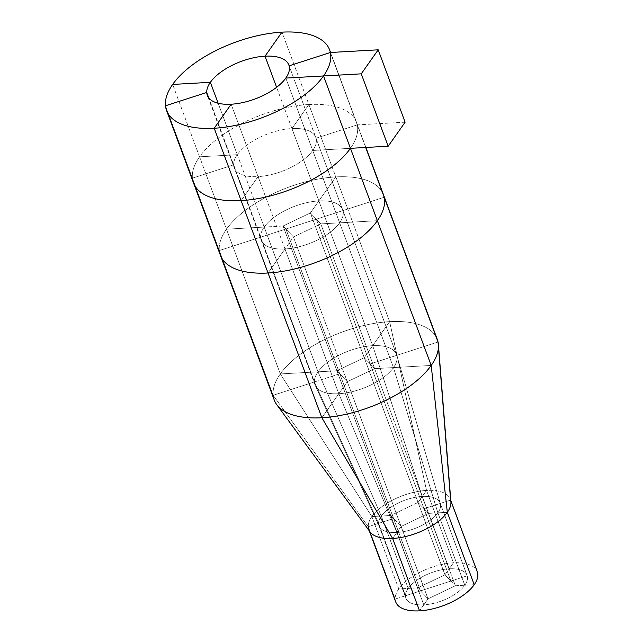 <?xml version="1.0" encoding="UTF-8"?>
<svg xmlns="http://www.w3.org/2000/svg" width="643" height="643" viewBox="0 0 643 643"><rect width="100%" height="100%" fill="white"/><g stroke="black" fill="none" stroke-linecap="round" stroke-linejoin="round"><path stroke-width="0.48" stroke-dasharray="3.21 2.41" d="M405.114 122.194L357.283 124.879A86.974 40.027 159.6 0 1 350.451 148.332A86.974 40.027 159.6 0 0 357.283 124.879L330.365 52.501L357.283 124.879L316.018 138.213L289.109 65.835L316.018 138.213A43.491 20.013 -20.4 0 0 315.761 137.417A43.491 20.013 -20.4 0 0 291.946 128.552L276.611 87.311L291.946 128.552A43.491 20.013 -20.4 0 0 237.283 154.69L218.146 103.242L237.283 154.69A43.491 20.013 -20.4 0 0 233.666 164.825L192.402 178.167A86.974 40.027 -20.4 0 0 193.487 182.893M438.036 342.004L396.771 355.338A43.491 20.013 159.6 0 1 393.476 367.579A43.491 20.013 159.6 0 1 338.813 393.725L347.284 381.709L374.612 368.64L364.227 357.685L418.054 502.44L422.29 496.436L372.699 345.677A43.491 20.013 159.6 0 1 396.514 354.542A43.491 20.013 159.6 0 1 396.771 355.338L370.159 363.938L364.227 357.685L310.392 212.937L283.057 226.006L417.637 587.887L444.972 574.818L449.208 568.806L422.29 496.436L426.526 490.424A43.491 20.013 159.6 0 1 450.598 500.093L438.036 342.004L396.771 355.338A43.491 20.013 159.6 0 1 393.476 367.579A43.491 20.013 159.6 0 1 338.813 393.725L321.862 417.749L338.813 393.725L284.978 248.97L268.035 272.994L284.978 248.97L258.06 176.6A43.491 20.013 -20.4 0 0 312.723 150.454L285.814 78.076L312.723 150.454L350.451 148.332A86.974 40.027 159.6 0 0 357.283 124.879L365.69 147.48L357.283 124.879L316.018 138.213A43.491 20.013 -20.4 0 0 315.761 137.417A43.491 20.013 -20.4 0 0 291.946 128.552A43.491 20.013 -20.4 0 0 237.283 154.69A43.491 20.013 -20.4 0 0 233.666 164.825A43.491 20.013 -20.4 0 0 234.245 167.735A43.491 20.013 -20.4 0 0 258.06 176.6L241.117 200.624L258.06 176.6A43.491 20.013 -20.4 0 0 312.723 150.454A43.491 20.013 -20.4 0 0 316.018 138.213L342.936 210.591L384.201 197.256L316.324 219.191L310.392 212.937L318.864 200.921L291.946 128.552L308.889 104.528A86.974 40.027 159.6 0 1 356.527 122.258A86.974 40.027 159.6 0 1 357.283 124.879L330.365 52.501M350.451 148.332L312.723 150.454L339.641 222.832L377.369 220.71L339.641 222.832A43.491 20.013 -20.4 0 0 342.936 210.591A43.491 20.013 -20.4 0 0 342.679 209.787A43.491 20.013 -20.4 0 0 318.864 200.921L335.807 176.897L389.642 321.653A86.974 40.027 -20.4 0 0 280.308 373.937L318.028 371.823A43.491 20.013 159.6 0 1 372.699 345.677L318.864 200.921L335.807 176.897A86.974 40.027 -20.4 0 0 226.473 229.189L280.308 373.937L336.892 370.762L417.637 587.887L444.972 574.818L418.054 502.44L422.29 496.436A32.616 15.006 159.6 0 1 440.278 503.429A32.616 15.006 159.6 0 1 440.31 503.541A32.616 15.006 159.6 0 1 437.875 512.857L393.476 367.579L431.196 365.457L393.476 367.579L339.641 222.832A43.491 20.013 -20.4 0 0 342.936 210.591L384.201 197.256L342.936 210.591L316.018 138.213A43.491 20.013 -20.4 0 1 312.723 150.454L350.451 148.332L312.723 150.454L339.641 222.832A43.491 20.013 -20.4 0 0 342.936 210.591A43.491 20.013 -20.4 0 0 318.864 200.921A43.491 20.013 -20.4 0 0 264.201 227.067A43.491 20.013 -20.4 0 0 260.576 237.203A43.491 20.013 -20.4 0 0 261.162 240.104A43.491 20.013 -20.4 0 0 284.978 248.97A43.491 20.013 -20.4 0 0 339.641 222.832A43.491 20.013 -20.4 0 0 342.936 210.591A43.491 20.013 -20.4 0 0 342.679 209.787A43.491 20.013 -20.4 0 0 318.864 200.921A43.491 20.013 -20.4 0 0 264.201 227.067L226.473 229.189A86.974 40.027 -20.4 0 0 219.311 250.537A86.974 40.027 -20.4 0 0 220.396 255.263M395.742 601.985A43.491 20.013 159.6 0 1 395.156 599.083A43.491 20.013 159.6 0 1 398.781 588.948L408.209 588.417L381.291 516.04A32.616 15.006 159.6 0 1 422.29 496.436L426.526 490.424A43.491 20.013 159.6 0 1 450.598 500.093L440.278 503.429A32.616 15.006 159.6 0 1 437.875 512.857L393.476 367.579L374.612 368.64L455.365 585.765L428.447 513.387L418.054 502.44L310.392 212.937L364.227 357.685L372.699 345.677A43.491 20.013 159.6 0 1 396.771 355.338A43.491 20.013 159.6 0 1 393.476 367.579L374.612 368.64L428.447 513.387L423.986 508.693L450.904 581.063L455.365 585.765L464.793 585.234A32.616 15.006 159.6 0 1 423.793 604.846A32.616 15.006 159.6 0 1 405.934 598.199A32.616 15.006 159.6 0 1 405.484 595.748A32.616 15.006 159.6 0 1 408.209 588.417A32.616 15.006 159.6 0 1 449.208 568.806L422.29 496.436L372.699 345.677A43.491 20.013 159.6 0 1 396.715 355.153A43.491 20.013 159.6 0 1 396.771 355.338L440.278 503.429L423.986 508.693L418.054 502.44L444.972 574.818L455.365 585.765L428.029 598.842L420.498 590.893L450.904 581.063L444.972 574.818L449.208 568.806L422.29 496.436L372.699 345.677L364.227 357.685L372.699 345.677A43.491 20.013 159.6 0 1 396.771 355.338L342.936 210.591A43.491 20.013 -20.4 0 0 318.864 200.921L335.807 176.897A86.974 40.027 -20.4 0 0 226.473 229.189A86.974 40.027 -20.4 0 0 219.311 250.537L260.576 237.203A43.491 20.013 -20.4 0 0 261.162 240.104A43.491 20.013 -20.4 0 0 284.978 248.97A43.491 20.013 -20.4 0 0 339.641 222.832L320.785 223.893L316.324 219.191L285.91 229.021L420.498 590.893L467.188 575.806A32.616 15.006 159.6 0 1 464.793 585.234L437.875 512.857L447.311 512.334L437.875 512.857L393.476 367.579L339.641 222.832A43.491 20.013 -20.4 0 0 342.936 210.591L285.91 229.021L293.449 236.962L347.284 381.709L374.612 368.64L320.785 223.893L310.392 212.937L318.864 200.921L291.946 128.552L308.889 104.528L389.642 321.653A86.974 40.027 -20.4 0 0 280.308 373.937A86.974 40.027 -20.4 0 0 273.146 395.292A86.974 40.027 -20.4 0 0 274.231 400.018M450.807 500.648L450.598 500.093L440.278 503.429A32.616 15.006 159.6 0 1 437.875 512.857A32.616 15.006 159.6 0 1 396.876 532.468L392.64 538.472L396.876 532.468A32.616 15.006 159.6 0 1 379.016 525.821A32.616 15.006 159.6 0 1 378.574 523.37L368.246 526.705A43.491 20.013 159.6 0 1 371.863 516.57L398.781 588.948L408.209 588.417A32.616 15.006 159.6 0 1 449.208 568.806L453.444 562.802L426.526 490.424A43.491 20.013 159.6 0 1 450.349 499.29A43.491 20.013 159.6 0 1 450.598 500.093A43.491 20.013 159.6 0 1 450.904 501.853M310.392 212.937L283.057 226.006L285.91 229.021L260.576 237.203L233.666 164.825A43.491 20.013 -20.4 0 0 234.245 167.735A43.491 20.013 -20.4 0 0 258.06 176.6L231.142 104.222L258.06 176.6L241.117 200.624L258.06 176.6L284.978 248.97A43.491 20.013 -20.4 0 0 339.641 222.832L320.785 223.893L374.612 368.64L370.159 363.938L316.324 219.191L370.159 363.938L316.324 219.191L370.159 363.938L396.771 355.338L342.936 210.591A43.491 20.013 -20.4 0 0 342.679 209.787A43.491 20.013 -20.4 0 0 318.864 200.921A43.491 20.013 -20.4 0 0 264.201 227.067L237.283 154.69L199.563 156.812L226.473 229.189L280.308 373.937L318.028 371.823A43.491 20.013 159.6 0 1 372.699 345.677L389.642 321.653A86.974 40.027 -20.4 0 0 280.308 373.937A86.974 40.027 -20.4 0 0 273.146 395.292L314.411 381.958L208.782 97.937M377.369 220.71L339.641 222.832L377.369 220.71M444.972 574.818L418.054 502.44L422.29 496.436L372.699 345.677A43.491 20.013 159.6 0 1 396.514 354.542A43.491 20.013 159.6 0 1 396.771 355.338A43.491 20.013 159.6 0 1 393.476 367.579L431.196 365.457L393.476 367.579L339.641 222.832L393.476 367.579A43.491 20.013 159.6 0 1 338.813 393.725L284.978 248.97A43.491 20.013 -20.4 0 0 339.641 222.832L393.476 367.579A43.491 20.013 159.6 0 1 338.813 393.725L284.978 248.97L293.449 236.962L320.785 223.893L293.449 236.962L401.111 526.464L428.447 513.387L447.311 512.334L437.875 512.857L393.476 367.579A43.491 20.013 159.6 0 1 338.813 393.725L347.284 381.709L401.111 526.464L428.447 513.387L437.875 512.857L393.476 367.579A43.491 20.013 159.6 0 1 338.813 393.725L347.284 381.709L428.029 598.842L417.637 587.887L408.209 588.417L381.291 516.04L390.727 515.509L393.58 518.515L420.498 590.893L417.637 587.887L390.727 515.509L393.58 518.515L378.574 523.37L314.411 381.958L273.146 395.292L368.246 526.705A43.491 20.013 159.6 0 1 371.863 516.57L381.291 516.04A32.616 15.006 159.6 0 1 422.29 496.436A32.616 15.006 159.6 0 1 440.278 503.429A32.616 15.006 159.6 0 1 437.875 512.857A32.616 15.006 159.6 0 1 396.876 532.468L338.813 393.725A43.491 20.013 159.6 0 1 315.239 385.454A43.491 20.013 159.6 0 1 314.411 381.958L260.576 237.203A43.491 20.013 -20.4 0 0 284.978 248.97A43.491 20.013 -20.4 0 0 339.641 222.832M417.637 587.887L408.209 588.417L381.291 516.04L318.028 371.823L336.892 370.762L364.227 357.685L372.699 345.677A43.491 20.013 159.6 0 1 396.715 355.153A43.491 20.013 159.6 0 1 396.771 355.338L440.278 503.429L467.188 575.806A32.616 15.006 159.6 0 1 464.793 585.234A32.616 15.006 159.6 0 1 423.793 604.846L419.558 610.85L423.793 604.846A32.616 15.006 159.6 0 1 405.484 595.748A32.616 15.006 159.6 0 1 408.209 588.417L381.291 516.04L390.727 515.509L418.054 502.44L422.29 496.436L449.208 568.806A32.616 15.006 159.6 0 1 467.075 575.461A32.616 15.006 159.6 0 1 467.188 575.806A32.616 15.006 159.6 0 0 449.208 568.806L422.29 496.436L372.699 345.677A43.491 20.013 159.6 0 1 396.771 355.338L440.278 503.429L423.986 508.693L450.904 581.063L467.188 575.806L440.278 503.429A32.616 15.006 159.6 0 1 440.31 503.541A32.616 15.006 159.6 0 1 437.875 512.857A32.616 15.006 159.6 0 1 396.876 532.468A32.616 15.006 159.6 0 1 379.201 526.271A32.616 15.006 159.6 0 1 378.574 523.37A32.616 15.006 159.6 0 1 381.291 516.04L390.727 515.509L418.054 502.44L364.227 357.685L336.892 370.762L283.057 226.006L264.201 227.067L283.057 226.006L285.91 229.021L393.58 518.515L368.246 526.705L395.156 599.083L405.484 595.748A32.616 15.006 159.6 0 1 408.209 588.417A32.616 15.006 159.6 0 1 449.208 568.806A32.616 15.006 159.6 0 1 467.075 575.461A32.616 15.006 159.6 0 1 467.188 575.806A32.616 15.006 159.6 0 1 464.793 585.234L474.221 584.704L464.793 585.234L437.875 512.857A32.616 15.006 159.6 0 1 396.876 532.468L338.813 393.725L284.978 248.97L293.449 236.962L347.284 381.709L339.745 373.768L393.58 518.515L401.111 526.464L428.029 598.842L423.793 604.846L396.876 532.468L401.111 526.464L428.029 598.842L455.365 585.765L464.793 585.234L437.875 512.857L393.476 367.579A43.491 20.013 159.6 0 1 338.813 393.725L347.284 381.709L339.745 373.768L314.411 381.958L260.576 237.203A43.491 20.013 -20.4 0 0 261.162 240.104A43.491 20.013 -20.4 0 0 284.978 248.97L338.813 393.725A43.491 20.013 159.6 0 1 314.411 381.958A43.491 20.013 159.6 0 1 318.028 371.823L264.201 227.067L226.473 229.189L199.563 156.812L237.283 154.69L199.563 156.812A86.974 40.027 -20.4 0 0 192.402 178.167L273.146 395.292L314.411 381.958L260.576 237.203L219.311 250.537L285.91 229.021L420.498 590.893L405.484 595.748L378.574 523.37L314.411 381.958A43.491 20.013 159.6 0 1 318.028 371.823L336.892 370.762L339.745 373.768L314.411 381.958A43.491 20.013 159.6 0 1 318.028 371.823A43.491 20.013 159.6 0 1 372.699 345.677L389.642 321.653A86.974 40.027 -20.4 0 1 437.272 339.383M398.781 588.948L371.863 516.57L398.781 588.948A43.491 20.013 159.6 0 1 453.444 562.802L449.208 568.806L422.29 496.436A32.616 15.006 159.6 0 1 440.278 503.429A32.616 15.006 159.6 0 1 437.875 512.857L464.793 585.234A32.616 15.006 159.6 0 1 423.793 604.846L396.876 532.468A32.616 15.006 159.6 0 1 378.574 523.37A32.616 15.006 159.6 0 1 381.291 516.04L408.209 588.417L381.291 516.04A32.616 15.006 159.6 0 1 422.29 496.436A32.616 15.006 159.6 0 1 440.278 503.429L423.986 508.693L370.159 363.938L396.771 355.338L440.278 503.429L467.188 575.806L440.278 503.429L450.598 500.093L440.278 503.429L423.383 445.929L440.31 503.541L423.383 445.929L440.278 503.429L467.188 575.806L440.278 503.429L396.771 355.338L423.383 445.929L396.771 355.338L342.936 210.591L396.771 355.338A43.491 20.013 159.6 0 1 393.476 367.579A43.491 20.013 159.6 0 0 396.771 355.338A43.491 20.013 159.6 0 1 393.476 367.579L374.612 368.64L393.476 367.579L437.875 512.857A32.616 15.006 159.6 0 1 396.876 532.468L338.813 393.725A43.491 20.013 159.6 0 1 314.99 384.86A43.491 20.013 159.6 0 1 314.411 381.958L260.576 237.203A43.491 20.013 -20.4 0 1 264.201 227.067L226.473 229.189L264.201 227.067L237.283 154.69L199.563 156.812A86.974 40.027 -20.4 0 0 192.402 178.167L273.146 395.292L368.246 526.705L273.146 395.292L314.411 381.958A43.491 20.013 159.6 0 1 318.028 371.823L336.892 370.762L390.727 515.509L381.291 516.04A32.616 15.006 159.6 0 1 422.29 496.436A32.616 15.006 159.6 0 1 440.158 503.083A32.616 15.006 159.6 0 1 440.278 503.429A32.616 15.006 159.6 0 1 437.875 512.857A32.616 15.006 159.6 0 1 396.876 532.468L401.111 526.464L396.876 532.468L338.813 393.725A43.491 20.013 159.6 0 1 314.411 381.958A43.491 20.013 159.6 0 1 318.028 371.823L264.201 227.067A43.491 20.013 -20.4 0 0 260.576 237.203L219.311 250.537M320.785 223.893L428.447 513.387L437.875 512.857L464.793 585.234L437.875 512.857A32.616 15.006 159.6 0 1 396.876 532.468A32.616 15.006 159.6 0 1 378.574 523.37A32.616 15.006 159.6 0 1 381.291 516.04L318.028 371.823A43.491 20.013 159.6 0 1 372.699 345.677L318.864 200.921L335.807 176.897A86.974 40.027 -20.4 0 1 383.445 194.628A86.974 40.027 -20.4 0 0 335.807 176.897L308.889 104.528L291.946 128.552L308.889 104.528A86.974 40.027 -20.4 0 0 199.563 156.812L172.645 84.434L199.563 156.812A86.974 40.027 -20.4 0 1 308.889 104.528L281.98 32.15L308.889 104.528A86.974 40.027 159.6 0 1 356.527 122.258A86.974 40.027 159.6 0 1 357.283 124.879L316.018 138.213L357.283 124.879M436.139 336.9A86.974 40.027 -20.4 0 0 389.642 321.653A86.974 40.027 -20.4 0 1 436.139 336.9M370.071 531.914A43.491 20.013 159.6 0 1 368.246 526.705A43.491 20.013 159.6 0 1 371.863 516.57A43.491 20.013 159.6 0 1 426.526 490.424L389.642 321.653L372.699 345.677L318.864 200.921A43.491 20.013 -20.4 0 0 264.201 227.067A43.491 20.013 -20.4 0 0 260.576 237.203L314.411 381.958A43.491 20.013 159.6 0 1 318.028 371.823L264.201 227.067L318.028 371.823A43.491 20.013 159.6 0 1 372.699 345.677L318.864 200.921L372.699 345.677L389.642 321.653L426.526 490.424L389.642 321.653M455.365 585.765L428.447 513.387L437.875 512.857L464.793 585.234M428.029 598.842L423.793 604.846L396.876 532.468L423.793 604.846L396.876 532.468L401.111 526.464L393.58 518.515L378.574 523.37L314.411 381.958A43.491 20.013 159.6 0 1 318.028 371.823A43.491 20.013 159.6 0 1 372.699 345.677L318.864 200.921L372.699 345.677L422.29 496.436A32.616 15.006 159.6 0 1 440.278 503.429L423.986 508.693L370.159 363.938L396.771 355.338L342.936 210.591M423.793 604.846L396.876 532.468L392.64 538.472L396.876 532.468L423.793 604.846A32.616 15.006 159.6 0 1 405.934 598.199A32.616 15.006 159.6 0 1 405.484 595.748L378.574 523.37A32.616 15.006 159.6 0 1 381.291 516.04A32.616 15.006 159.6 0 1 422.29 496.436L426.526 490.424L453.444 562.802A43.491 20.013 159.6 0 1 477.259 571.667M449.208 568.806L422.29 496.436A32.616 15.006 159.6 0 1 440.158 503.083A32.616 15.006 159.6 0 1 440.278 503.429L467.188 575.806M450.904 581.063L370.159 363.938L450.904 581.063M405.484 595.748L378.574 523.37L405.484 595.748L420.498 590.893L393.58 518.515L378.574 523.37L405.484 595.748L378.574 523.37A32.616 15.006 159.6 0 0 379.201 526.271A32.616 15.006 159.6 0 0 396.876 532.468L338.813 393.725L321.862 417.749L338.813 393.725L396.876 532.468A32.616 15.006 159.6 0 1 378.574 523.37L368.246 526.705L395.156 599.083L405.484 595.748L378.574 523.37A32.616 15.006 159.6 0 0 379.016 525.821L405.934 598.199L379.016 525.821A32.616 15.006 159.6 0 0 396.876 532.468L338.813 393.725A43.491 20.013 159.6 0 1 315.239 385.454A43.491 20.013 159.6 0 1 314.411 381.958L260.576 237.203M283.057 226.006L336.892 370.762L339.745 373.768L285.91 229.021L293.449 236.962M453.444 562.802L426.526 490.424A43.491 20.013 159.6 0 0 371.863 516.57L381.291 516.04L318.028 371.823A43.491 20.013 159.6 0 1 372.699 345.677L422.29 496.436L426.526 490.424A43.491 20.013 159.6 0 0 371.863 516.57L280.308 373.937A86.974 40.027 -20.4 0 0 273.146 395.292M165.484 105.79L192.402 178.167L233.666 164.825L192.402 178.167L165.484 105.79M268.035 272.994L284.978 248.97L268.035 272.994M261.162 240.104L314.99 384.86A43.491 20.013 159.6 0 0 338.813 393.725L284.978 248.97L338.813 393.725A43.491 20.013 159.6 0 1 314.411 381.958A43.491 20.013 159.6 0 0 314.99 384.86L207.327 95.357M339.745 373.768L314.411 381.958L378.574 523.37L314.411 381.958L339.745 373.768M395.156 599.083L368.246 526.705L378.574 523.37A32.616 15.006 159.6 0 1 381.291 516.04L318.028 371.823L264.201 227.067M408.209 588.417L381.291 516.04A32.616 15.006 159.6 0 1 422.29 496.436A32.616 15.006 159.6 0 0 381.291 516.04L318.028 371.823L381.291 516.04L318.028 371.823L280.308 373.937L371.863 516.57L381.291 516.04L371.863 516.57L280.308 373.937M378.574 523.37L314.411 381.958L378.574 523.37A32.616 15.006 159.6 0 1 381.291 516.04A32.616 15.006 159.6 0 0 378.574 523.37M192.402 178.167L233.666 164.825L206.749 92.455M365.899 147.464L330.582 52.493M342.679 209.787L288.852 65.039M423.383 445.929L396.715 355.153L423.383 445.929M450.799 500.511L450.349 499.29M467.075 575.461L440.158 503.083L467.075 575.461M379.201 526.271L315.239 385.454L379.201 526.271M369.275 530.829L368.825 529.607"/><path stroke-width="0.96" d="M361.253 73.841L388.171 146.218L405.114 122.194L378.197 49.816L361.253 73.841L323.533 75.962A86.974 40.027 -20.4 0 0 330.365 52.501L289.109 65.835A43.491 20.013 -20.4 0 0 288.852 65.039A43.491 20.013 -20.4 0 0 265.029 56.174A43.491 20.013 -20.4 0 0 210.365 82.32L172.645 84.434A86.974 40.027 -20.4 0 0 165.484 105.79A86.974 40.027 -20.4 0 0 166.569 110.516A86.974 40.027 -20.4 0 0 214.199 128.246A86.974 40.027 -20.4 0 0 323.533 75.962L377.369 220.71A86.974 40.027 -20.4 0 0 384.201 197.256L438.036 342.004A86.974 40.027 -20.4 0 0 437.272 339.383L365.899 147.464M378.197 49.816L330.365 52.501A86.974 40.027 -20.4 0 0 329.61 49.881A86.974 40.027 -20.4 0 0 281.98 32.15L265.029 56.174L276.611 87.311L265.029 56.174L281.98 32.15A86.974 40.027 -20.4 0 0 172.645 84.434L210.365 82.32A43.491 20.013 -20.4 0 0 206.749 92.455L165.484 105.79L206.749 92.455A43.491 20.013 -20.4 0 0 207.327 95.357A43.491 20.013 -20.4 0 0 231.142 104.222L214.199 128.246L241.117 200.624A86.974 40.027 -20.4 0 0 350.451 148.332L377.369 220.71A86.974 40.027 -20.4 0 0 384.201 197.256A86.974 40.027 -20.4 0 0 383.445 194.628A86.974 40.027 -20.4 0 1 384.201 197.256L438.036 342.004A86.974 40.027 -20.4 0 0 436.139 336.9A86.974 40.027 -20.4 0 1 438.036 342.004L450.598 500.093A43.491 20.013 159.6 0 1 447.311 512.334L431.196 365.457A86.974 40.027 -20.4 0 0 438.036 342.004L450.598 500.093A43.491 20.013 159.6 0 1 447.311 512.334A43.491 20.013 159.6 0 1 392.64 538.472L321.862 417.749A86.974 40.027 -20.4 0 0 431.196 365.457A86.974 40.027 -20.4 0 0 438.036 342.004A86.974 40.027 -20.4 0 1 438.397 344.503A86.974 40.027 -20.4 0 1 431.196 365.457L377.369 220.71L431.196 365.457A86.974 40.027 -20.4 0 1 321.862 417.749A86.974 40.027 -20.4 0 0 431.196 365.457L447.311 512.334L431.196 365.457M388.171 146.218L350.451 148.332L323.533 75.962A86.974 40.027 -20.4 0 0 330.365 52.501L289.109 65.835A43.491 20.013 -20.4 0 1 285.814 78.076L323.533 75.962L350.451 148.332A86.974 40.027 -20.4 0 1 241.117 200.624L268.035 272.994A86.974 40.027 -20.4 0 0 377.369 220.71A86.974 40.027 -20.4 0 1 268.035 272.994L321.862 417.749A86.974 40.027 -20.4 0 1 276.731 404.624A86.974 40.027 -20.4 0 1 273.146 395.292A86.974 40.027 -20.4 0 0 321.862 417.749L392.64 538.472A43.491 20.013 159.6 0 1 368.825 529.607A43.491 20.013 159.6 0 1 368.246 526.705A43.491 20.013 159.6 0 0 392.64 538.472A43.491 20.013 159.6 0 1 370.071 531.914L276.731 404.624M365.69 147.48L384.201 197.256L365.69 147.48M438.397 344.503L450.904 501.853A43.491 20.013 159.6 0 1 447.311 512.334A43.491 20.013 159.6 0 1 392.64 538.472L321.862 417.749L214.199 128.246L231.142 104.222A43.491 20.013 -20.4 0 0 285.814 78.076L323.533 75.962M450.799 500.511L477.259 571.667A43.491 20.013 159.6 0 1 477.516 572.463A43.491 20.013 159.6 0 1 474.221 584.704L447.311 512.334A43.491 20.013 159.6 0 1 392.64 538.472L419.558 610.85A43.491 20.013 159.6 0 1 395.742 601.985L369.275 530.829M477.516 572.463L450.807 500.648M474.221 584.704L447.311 512.334L474.221 584.704A43.491 20.013 159.6 0 1 419.558 610.85M192.402 178.167A86.974 40.027 -20.4 0 0 193.487 182.893A86.974 40.027 -20.4 0 0 241.117 200.624A86.974 40.027 -20.4 0 1 193.487 182.893L166.569 110.516M208.782 97.937L206.749 92.455M219.311 250.537A86.974 40.027 -20.4 0 0 220.396 255.263A86.974 40.027 -20.4 0 0 268.035 272.994A86.974 40.027 -20.4 0 1 220.396 255.263L193.487 182.893M220.396 255.263L274.231 400.018A86.974 40.027 -20.4 0 0 321.862 417.749M218.146 103.242L210.365 82.32L218.146 103.242M330.582 52.493L329.61 49.881"/></g></svg>
